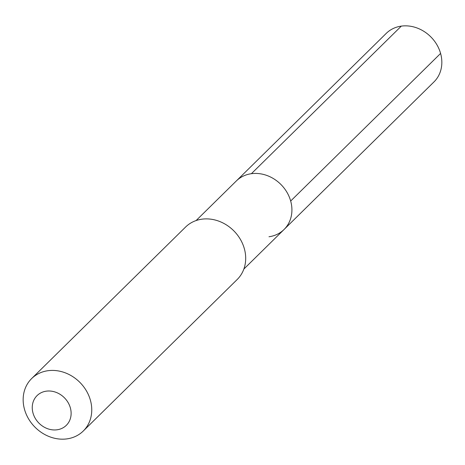 <?xml version="1.0" encoding="UTF-8"?>
<svg xmlns="http://www.w3.org/2000/svg" width="465" height="465" viewBox="0 0 465 465"><rect width="100%" height="100%" fill="white"/><g stroke="black" fill="none" stroke-linecap="round" stroke-linejoin="round"><path stroke-width="0.7" d="M243.852 269.066L284.069 229.483A34.038 29.324 45.5 0 0 286.963 192.312A34.038 29.324 45.5 0 0 251.391 173.701A34.038 29.324 -134.5 0 0 236.313 180.972L386.235 33.393A34.038 29.324 -134.5 0 1 401.307 26.121L251.391 173.701A34.038 29.324 45.5 0 1 286.963 192.312A34.038 29.324 45.5 0 1 284.069 229.483A34.038 29.324 45.5 0 1 268.991 236.755M201.874 219.184A36.793 31.701 45.5 0 1 240.341 239.301A36.793 31.701 45.5 0 1 237.202 279.488L83.27 431.02A36.793 31.701 45.5 0 1 66.972 438.879A36.793 31.701 -134.5 0 1 28.51 418.756A36.793 31.701 -134.5 0 1 31.643 378.574L185.582 227.042A36.793 31.701 -134.5 0 1 201.874 219.184M83.27 431.02A36.793 31.701 45.5 0 0 86.403 390.838A36.793 31.701 45.5 0 0 47.942 370.715A36.793 31.701 -134.5 0 0 31.643 378.574M46.297 391.164A20.849 17.966 45.5 0 1 70.366 407.898A20.849 17.966 45.5 0 1 57.079 429.788A20.849 17.966 -134.5 0 1 33.009 413.054A20.849 17.966 -134.5 0 1 46.297 391.164M284.069 229.483L433.99 81.898A34.038 29.324 -134.5 0 0 436.885 44.733A34.038 29.324 -134.5 0 0 401.307 26.121L251.391 173.701A34.038 29.324 -134.5 0 0 236.313 180.972L196.102 220.555M440.599 53.434L290.677 201.019"/></g></svg>
